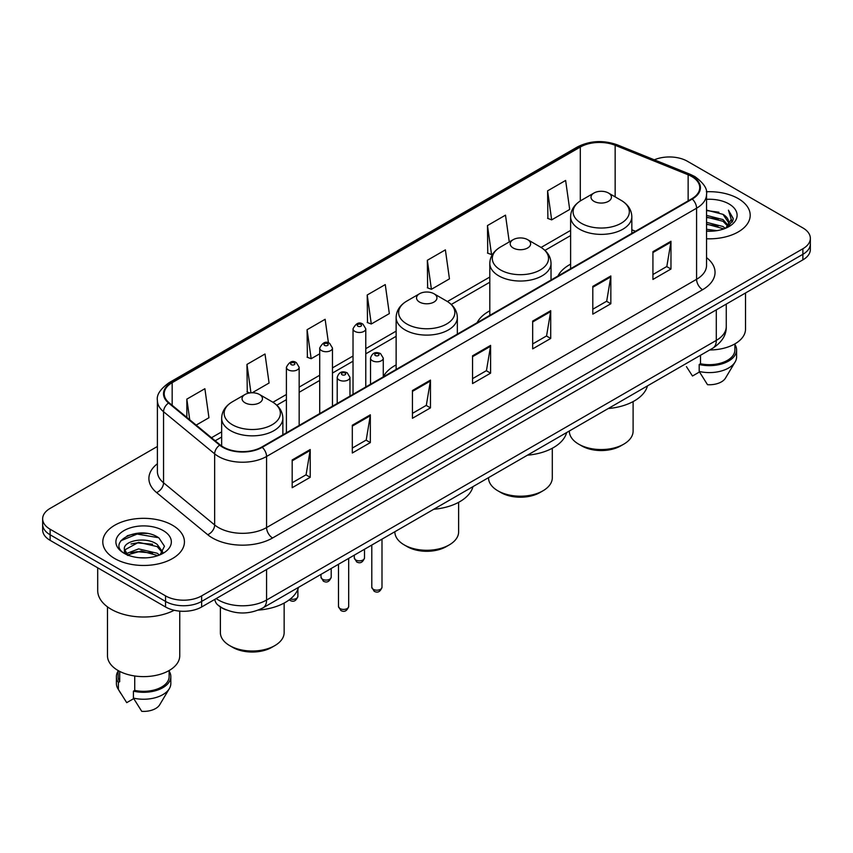 <?xml version="1.0" encoding="UTF-8"?>
<svg xmlns="http://www.w3.org/2000/svg" width="853" height="853" viewBox="0 0 853 853"><rect width="100%" height="100%" fill="white"/><g stroke="black" fill="none" stroke-linecap="round" stroke-linejoin="round"><path stroke-width="1.28" d="M396.133 364.913A45.07 26.016 0 0 0 383.274 376.77M489.803 310.812A45.07 26.016 0 0 0 477.115 322.69M570.614 264.163A45.07 26.016 0 0 0 557.926 276.041M226.12 609.863A25.505 14.725 180 0 1 218.933 605.886L217.771 604.916A17.007 11.377 129.5 0 1 214.807 599.382M147.015 533.477A34.013 19.64 0 0 0 127.108 535.844M157.4 446.471L50.124 508.399A25.505 14.725 0 0 0 42.65 518.816L42.65 529.926A25.505 14.725 0 0 0 50.124 540.344L165.557 606.984A25.505 14.725 0 0 0 201.639 606.984L802.876 259.866A25.505 14.725 0 0 0 810.35 249.449L810.35 243.894A25.505 14.725 0 0 1 802.876 254.311A25.505 14.725 0 0 0 810.35 243.894L810.35 238.339A25.505 14.725 0 0 0 802.876 227.922L687.443 161.281A25.505 14.725 0 0 0 654.326 159.81M42.65 518.816A25.505 14.725 0 0 0 50.124 529.233L165.557 595.884A25.505 14.725 0 0 0 201.639 595.884L201.639 601.429L802.876 254.311L201.639 601.429A25.505 14.725 0 0 1 165.557 601.429A25.505 14.725 0 0 0 201.639 601.429L201.639 606.984M50.124 529.233L50.124 534.788L165.557 601.429L50.124 534.788A25.505 14.725 0 0 1 42.65 524.371A25.505 14.725 0 0 0 50.124 534.788L50.124 540.344M738.25 198.6A40.816 23.564 0 0 0 706.348 191.754A40.816 23.564 0 0 1 738.25 198.6A40.816 23.564 0 0 1 750.203 215.255A40.816 23.564 0 0 0 738.25 198.6M172.477 525.235A40.816 23.564 0 0 0 127.993 520.127A40.816 23.564 0 0 0 102.797 541.9A40.816 23.564 0 0 0 114.75 558.566A40.816 23.564 0 0 0 159.234 563.673A40.816 23.564 0 0 0 184.429 541.9A40.816 23.564 0 0 0 172.477 525.235A40.816 23.564 0 0 0 127.993 520.127A40.816 23.564 0 0 0 102.797 541.9A40.816 23.564 0 0 0 114.75 558.566A40.816 23.564 0 0 0 159.234 563.673A40.816 23.564 0 0 0 184.429 541.9A40.816 23.564 0 0 0 172.477 525.235M691.772 176.55A27.211 15.706 180 0 1 699.737 187.66A27.211 15.706 180 0 1 691.772 198.77L261.764 447.036A27.211 15.706 180 0 1 220.234 444.935L169.129 402.797A27.211 15.706 180 0 1 164.202 393.787A27.211 15.706 180 0 1 172.167 382.677L580.296 147.047A27.211 15.706 180 0 1 615.152 145.287L688.136 174.79A27.211 15.706 180 0 1 691.772 176.55M692.252 176.272A27.893 16.1 0 0 0 688.531 174.47L615.535 144.967A27.893 16.1 0 0 0 579.816 146.769L171.688 382.4A27.893 16.1 0 0 0 168.563 403.021L219.669 445.159A27.893 16.1 0 0 0 262.244 447.313L692.252 199.048A27.893 16.1 0 0 0 692.252 176.272M292.184 459.948L292.184 487.713L310.215 477.307L310.215 449.531L292.184 459.948M292.184 482.787L306.078 474.769L310.151 450.459A6.803 3.924 -120 0 0 310.215 449.531M305.95 474.833L310.215 477.307M352.31 425.231L352.31 453.007L370.341 442.59L370.341 414.814L352.31 425.231M352.31 448.081L366.204 440.052L370.266 415.742A6.803 3.924 -120 0 0 370.341 414.814M366.076 440.127L370.341 442.59M412.436 390.525L412.436 418.29L430.466 407.873L430.466 380.107L412.436 390.525M412.436 413.364L426.319 405.346L430.392 381.024A6.803 3.924 -120 0 0 430.466 380.107M426.201 405.41L430.466 407.873M652.929 251.667L652.929 279.443L670.97 269.026L670.97 241.26L652.929 251.667M652.929 274.517L666.822 266.488L670.895 242.177A6.803 3.924 -120 0 0 670.97 241.26M666.694 266.562L670.97 269.026M592.803 286.384L592.803 314.149L610.844 303.743L610.844 275.967L592.803 286.384M592.803 309.223L606.696 301.205L610.769 276.894A6.803 3.924 -120 0 0 610.844 275.967M606.579 301.28L610.844 303.743M532.677 321.091L532.677 348.866L550.718 338.449L550.718 310.684L532.677 321.091M532.677 343.94L546.57 335.922L550.643 311.601A6.803 3.924 -120 0 0 550.718 310.684M546.453 335.986L550.718 338.449M472.551 355.808L472.551 383.573L490.592 373.166L490.592 345.39L472.551 355.808M472.551 378.647L486.445 370.628L490.518 346.318A6.803 3.924 -120 0 0 490.592 345.39M486.327 370.703L490.592 373.166M706.54 238.765A40.816 23.564 0 0 0 750.203 215.255A40.816 23.564 0 0 1 706.54 238.765M201.639 595.884L802.876 248.756A25.505 14.725 0 0 0 810.35 238.339M252.221 392.753L269.079 383.018L265.006 354.006L246.965 364.412L247.263 392.017M196.179 425.103L208.953 417.735L204.88 388.712L186.839 399.129L186.839 417.405M427.342 260.282L431.415 289.295L449.446 278.878L445.383 249.865L427.342 260.282L427.63 287.877M509.262 241.932L505.498 215.148L487.468 225.565L487.756 253.17M547.594 190.859L551.667 219.871L569.697 209.454L565.624 180.441L547.594 190.859L547.882 218.453M328.448 342.917L325.132 319.289L307.091 329.706L307.379 357.311M367.216 294.989L371.29 324.001L389.331 313.595L385.257 284.582L367.216 294.989L367.504 322.594M371.29 324.001L367.216 322.487M431.415 289.295L427.342 287.77M487.468 225.565L491.541 254.578L492.874 253.81M491.541 254.578L487.468 253.064M551.667 219.871L547.594 218.347M307.091 329.706L311.164 358.718L319.715 353.782M311.164 358.718L307.091 357.194M249.716 392.934L246.965 391.911M246.965 364.412L250.953 392.796M186.839 399.129L189.739 419.793M706.54 229.276L716.904 230.662M706.54 231.014L711.338 231.227M706.54 222.334L722.981 226.503L725.327 228.348M706.54 224.072L723.909 228.892M706.54 215.393L722.981 219.562L727.94 225.096M706.54 217.131L722.981 221.29L727.502 225.917M728.217 225.821L728.43 226.642M725.434 228.305A19.224 11.1 0 0 0 728.611 222.196A19.224 11.1 0 0 0 722.981 214.348L728.59 222.622M728.035 226.024L727.321 227.463M709.664 349.975A36.135 20.867 0 0 0 745.522 329.119L745.522 292.974M706.54 231.174A27.722 16.004 0 0 0 728.984 226.578A27.722 16.004 0 0 0 728.984 203.942A27.722 16.004 0 0 0 706.54 199.335M722.981 214.348L706.54 210.105M727.31 227.474L733.026 220.159L733.207 218.443L728.441 210.19L731.224 219.424L725.732 228.188M686.43 366.63L692.487 376.013L699.492 371.972M700.505 355.264L700.505 363.751A25.505 14.725 0 0 0 734.891 349.943L734.891 343.898M700.505 363.751L699.193 364.508L699.193 371.45L707.51 384.692A17.007 9.82 0 0 0 725.455 378.146L735.105 362.013A27.211 15.706 0 0 0 736.597 356.885L736.597 349.943A27.211 15.706 0 0 0 734.891 344.473M699.193 371.45A27.211 15.706 0 0 0 735.105 362.013M699.193 364.508A27.211 15.706 0 0 0 736.597 349.943M728.441 210.19L733.196 218.773M706.54 210.574L718.887 212.216M731.128 220.01L732.3 222.047M706.54 217.515L718.311 218.986M706.54 224.456L718.311 225.928M731.245 219.306L732.503 221.631M569.335 431L569.335 431.138A31.881 18.414 0 0 0 578.675 444.157L581.682 445.884A27.637 15.951 0 0 0 620.76 445.884L623.767 444.157A31.881 18.414 0 0 0 633.107 431.138L633.107 401.592M581.682 445.884L578.675 444.157A31.881 18.414 0 0 0 623.767 444.157M594.008 201.34A10.204 5.886 0 0 0 608.434 201.34A10.204 5.886 0 0 0 608.434 193.002L621.101 200.316A28.117 16.239 0 0 1 621.101 223.283A28.117 16.239 0 0 1 581.341 223.283A28.117 16.239 0 0 1 581.341 200.316C574.41 204.432 570.838 209.891 570.614 216.705A30.612 17.668 0 0 0 579.582 229.201A30.612 17.668 0 0 0 612.934 233.04A30.612 17.668 0 0 0 631.828 216.705C631.604 209.891 628.032 204.432 621.101 200.316L608.434 193.002A10.204 5.886 0 0 0 594.008 193.002A10.204 5.886 0 0 0 594.008 201.34M608.232 408.534A46.766 26.997 0 0 0 647.459 385.897M488.524 477.648L488.524 477.787A31.881 18.414 0 0 0 497.864 490.806L500.871 492.544A27.637 15.951 0 0 0 539.96 492.544L542.966 490.806A31.881 18.414 0 0 0 552.296 477.787L552.296 448.251M500.871 492.544L497.864 490.806A31.881 18.414 0 0 0 542.966 490.806M513.197 247.988A10.204 5.886 0 0 0 527.634 247.988A10.204 5.886 0 0 0 527.634 239.661L540.301 246.975A28.117 16.239 0 0 1 540.301 269.932A28.117 16.239 0 0 1 500.53 269.932A28.117 16.239 0 0 1 500.53 246.975C493.61 251.091 490.027 256.55 489.803 263.364A30.612 17.668 0 0 0 498.77 275.86A30.612 17.668 0 0 0 532.133 279.688A30.612 17.668 0 0 0 551.027 263.364C550.803 256.55 547.221 251.091 540.301 246.975L527.634 239.661A10.204 5.886 0 0 0 513.197 239.661A10.204 5.886 0 0 0 513.197 247.988M527.431 455.193A46.766 26.997 0 0 0 566.648 432.546M394.854 531.728L394.854 531.867A31.881 18.414 0 0 0 404.194 544.886L407.201 546.624A27.637 15.951 0 0 0 446.279 546.624L449.286 544.886A31.881 18.414 0 0 0 458.626 531.867L458.626 502.332M407.201 546.624L404.194 544.886A31.881 18.414 0 0 0 449.286 544.886M419.527 302.069A10.204 5.886 0 0 0 433.953 302.069A10.204 5.886 0 0 0 433.953 293.741L446.62 301.056A28.117 16.239 0 0 1 446.62 324.012A28.117 16.239 0 0 1 406.86 324.012A28.117 16.239 0 0 1 406.86 301.056C399.929 305.171 396.357 310.631 396.133 317.444A30.612 17.668 0 0 0 405.1 329.94A30.612 17.668 0 0 0 438.453 333.768A30.612 17.668 0 0 0 457.347 317.444C457.123 310.631 453.551 305.171 446.62 301.056L433.953 293.741A10.204 5.886 0 0 0 419.527 293.741A10.204 5.886 0 0 0 419.527 302.069M433.75 509.273A46.766 26.997 0 0 0 472.978 486.626M220.373 606.963L220.373 632.606A31.881 18.414 0 0 0 229.713 645.625L232.72 647.363A27.637 15.951 0 0 0 271.798 647.363L274.805 645.625A31.881 18.414 0 0 0 284.145 632.606L284.145 603.071M232.72 647.363L229.713 645.625A31.881 18.414 0 0 0 274.805 645.625M245.046 402.808A10.204 5.886 0 0 0 259.472 402.808A10.204 5.886 0 0 0 259.472 394.481L272.139 401.795A28.117 16.239 0 0 1 272.139 424.751A28.117 16.239 0 0 1 232.379 424.751A28.117 16.239 0 0 1 232.379 401.795C225.448 405.9 221.876 411.37 221.652 418.183A30.612 17.668 0 0 0 230.619 430.68A30.612 17.668 0 0 0 263.972 434.508A30.612 17.668 0 0 0 282.865 418.183C282.642 411.37 279.07 405.9 272.139 401.795L259.472 394.481A10.204 5.886 0 0 0 245.046 394.481A10.204 5.886 0 0 0 245.046 402.808M258.363 610.087A46.766 26.997 0 0 0 298.497 587.365M97.7 567.81L97.7 590.5A45.913 26.507 0 0 0 111.146 609.245A45.913 26.507 0 0 0 174.204 610.268M107.478 606.856L107.478 655.765A36.135 20.867 0 0 0 118.066 670.511A36.135 20.867 0 0 0 157.442 675.032A36.135 20.867 0 0 0 179.748 655.765L179.748 611.132M138.975 557.681L145.447 557.873M126.255 553.618L138.644 548.895L157.208 553.234L159.458 555.036M127.172 554.994L141.299 550.995L157.208 555.442M124.389 548.959L127.577 554.951M124.421 549.492C122.459 540.962 145.852 535.929 157.208 544.417L162.731 552.04M124.506 550.057L138.602 542.305L157.208 546.613L162.294 552.616M160.108 554.77L164.458 546.24L158.957 537.955C139.508 523.977 104.94 542.401 124.901 553.704L125.892 554.301M163.222 530.587A27.722 16.004 0 0 0 124.016 530.587A27.722 16.004 0 0 0 124.016 553.224A27.722 16.004 0 0 0 163.222 553.224A27.722 16.004 0 0 0 163.222 530.587M118.109 670.543L118.109 676.589A25.505 14.725 0 0 0 119.697 681.718L119.697 671.407M118.109 671.119A27.211 15.706 0 0 0 116.403 676.589L116.403 683.53A27.211 15.706 0 0 0 117.895 688.659A27.211 15.706 0 0 0 118.386 689.416L126.713 702.659L133.718 698.618M118.386 689.416L118.386 682.475L119.697 681.718M116.403 676.589A27.211 15.706 0 0 0 118.386 682.475M127.993 555.516C125.092 553.789 123.92 551.923 124.485 549.929M134.731 675.981L134.731 690.397A25.505 14.725 0 0 0 169.129 676.589L169.129 670.543M134.731 690.397L133.42 691.154L133.42 698.095L141.747 711.338A17.007 9.82 0 0 0 159.692 704.781L169.331 688.659A27.211 15.706 0 0 0 170.824 683.53L170.824 676.589A27.211 15.706 0 0 0 169.129 671.119M133.42 698.095A27.211 15.706 0 0 0 169.331 688.659M133.42 691.154A27.211 15.706 0 0 0 170.824 676.589M120.849 540.738L137.13 534.063L158.583 537.71M131.021 543.99L137.13 542.881L152.58 544.225M130.946 552.819L137.13 551.688L152.559 553.043M216.182 598.582A34.013 19.64 0 0 0 218.475 600.043A34.013 19.64 0 0 0 266.573 600.043L716.296 340.4A34.013 19.64 0 0 0 726.266 326.507C726.511 334.952 722.011 342.17 712.777 348.184L263.044 607.826A17.007 9.82 60 0 0 266.573 600.043L266.573 569.495M716.296 309.852L716.296 340.4A17.007 9.82 60 0 1 712.777 348.184M802.876 259.866L802.876 248.756M165.557 606.984L165.557 595.884M706.54 257.627A42.511 24.545 180 0 1 702.595 289.711L272.587 537.976A8.498 4.905 60 0 1 266.573 527.57L696.581 279.304A34.013 19.64 0 0 0 706.54 265.411L706.54 194.324A34.013 19.64 180 0 1 696.581 208.207A8.498 4.905 -120 0 0 692.252 199.048M272.587 537.976A42.511 24.545 180 0 1 212.461 537.976A42.511 24.545 180 0 1 207.695 534.703L156.589 492.565A42.511 24.545 180 0 1 157.4 463.755M218.475 527.57A34.013 19.64 0 0 0 266.573 527.57L266.573 456.472A34.013 19.64 180 0 1 214.657 453.849L163.552 411.711A34.013 19.64 180 0 1 157.4 400.452L157.4 471.538A34.013 19.64 0 0 0 163.552 482.798L214.657 524.947A34.013 19.64 0 0 0 218.475 527.57M706.54 194.324C707.67 189.014 703.768 183.086 694.822 176.55L690.344 174.375A8.498 3.977 112 0 0 688.531 174.47M690.344 174.375L617.359 144.871C603.274 139.881 589.903 140.606 577.246 147.036A8.498 4.905 60 0 1 579.816 146.769M171.688 382.4A8.498 4.905 -120 0 0 169.118 382.666C160.3 389.011 156.387 394.939 157.4 400.452M168.563 403.021A8.498 5.683 129.5 0 0 163.552 411.711L163.552 482.798A8.498 5.683 -50.5 0 1 156.589 492.565M617.359 144.871A8.498 3.977 112 0 0 615.535 144.967M219.669 445.159A8.498 5.683 129.5 0 0 214.657 453.849L214.657 524.947A8.498 5.683 -50.5 0 1 207.695 534.703M262.244 447.313A8.498 4.905 60 0 1 266.573 456.472L696.581 208.207L696.581 279.304A8.498 4.905 60 0 0 702.595 289.711M172.167 382.677L172.167 405.303M688.136 174.79L688.136 200.86M615.152 145.287L615.152 196.883M635.485 231.259L631.828 229.788M580.296 147.047L580.296 200.945M570.614 230.395L541.079 247.445M489.803 277.044L447.409 301.525M396.133 331.135L365.777 348.653M353.025 356.021L332.467 367.888M319.715 375.245L299.158 387.113M286.405 394.481L272.928 402.264M221.652 431.863L211.491 437.728M472.551 356.693L490.518 346.318M532.677 321.976L550.643 311.601M592.803 287.258L610.769 276.894M652.929 252.552L670.895 242.177M412.436 391.399L430.392 381.024M352.31 426.116L370.266 415.742M292.184 460.823L310.151 450.459M381.995 587.237C380.321 591.822 377.708 593.166 374.168 591.268L371.791 587.237A5.097 2.943 0 0 0 373.294 589.316A5.097 2.943 0 0 0 378.849 589.956A5.097 2.943 0 0 0 381.995 587.237L381.995 539.149M372.388 360.734A6.376 3.679 180 0 1 370.522 358.132C372.153 352.897 375.491 351.383 380.523 353.579L383.274 358.132A6.376 3.679 180 0 1 379.34 361.533A6.376 3.679 180 0 1 372.388 360.734M378.401 353.792A2.122 1.226 0 0 0 375.395 353.792A2.122 1.226 0 0 0 375.395 355.53A2.122 1.226 0 0 0 378.401 355.53A2.122 1.226 0 0 0 378.401 353.792M348.685 606.472C347.011 611.057 344.399 612.401 340.859 610.503L338.492 606.472A5.097 2.943 0 0 0 339.984 608.552A5.097 2.943 0 0 0 345.54 609.191A5.097 2.943 0 0 0 348.685 606.472L348.685 558.384M339.078 379.969A6.376 3.679 180 0 1 337.212 377.367C338.844 372.132 342.181 370.618 347.214 372.814L349.965 377.367A6.376 3.679 180 0 1 346.03 380.769A6.376 3.679 180 0 1 339.078 379.969M345.092 373.028A2.122 1.226 0 0 0 342.085 373.028A2.122 1.226 0 0 0 342.085 374.755A2.122 1.226 0 0 0 345.092 374.755A2.122 1.226 0 0 0 345.092 373.028M355.797 559.984A5.097 2.943 0 0 0 361.352 560.624A5.097 2.943 0 0 0 364.508 557.905C362.824 562.49 360.211 563.833 356.671 561.935L354.304 557.905A5.097 2.943 0 0 0 355.797 559.984M365.777 386.974L365.777 328.8A6.376 3.679 180 0 1 361.843 332.201A6.376 3.679 180 0 1 354.891 331.401A6.376 3.679 180 0 1 353.025 328.8L353.025 394.342M357.897 326.198A2.122 1.226 0 0 0 360.904 326.198A2.122 1.226 0 0 0 360.904 324.46A2.122 1.226 0 0 0 357.897 324.46A2.122 1.226 0 0 0 357.897 326.198M322.487 579.219A5.097 2.943 0 0 0 328.042 579.859A5.097 2.943 0 0 0 331.199 577.14C329.514 581.725 326.902 583.068 323.362 581.17L320.995 577.14A5.097 2.943 0 0 0 322.487 579.219M332.467 406.209L332.467 348.035A6.376 3.679 180 0 1 328.533 351.436A6.376 3.679 180 0 1 321.581 350.636A6.376 3.679 180 0 1 319.715 348.035L319.715 413.566M324.588 345.422A2.122 1.226 0 0 0 327.595 345.422A2.122 1.226 0 0 0 327.595 343.695A2.122 1.226 0 0 0 324.588 343.695A2.122 1.226 0 0 0 324.588 345.422M290.372 598.966A5.097 2.943 0 0 0 297.889 596.364C296.204 600.96 293.592 602.303 290.052 600.395L289.263 599.83M299.158 425.434L299.158 367.259A6.376 3.679 180 0 1 295.223 370.66A6.376 3.679 180 0 1 288.271 369.861A6.376 3.679 180 0 1 286.405 367.259L286.405 432.802M291.278 364.657A2.122 1.226 0 0 0 294.285 364.657A2.122 1.226 0 0 0 294.285 362.92A2.122 1.226 0 0 0 291.278 362.92A2.122 1.226 0 0 0 291.278 364.657M263.044 607.826C249.364 614.704 235.673 614.704 221.993 607.826L217.771 604.916M726.266 326.507L726.266 304.094M577.246 147.036L169.118 382.666M570.614 235.567L544.96 250.377M489.803 282.226L451.29 304.457M396.133 336.306L365.777 353.835M353.025 361.192L332.467 373.06M319.715 380.427L299.158 392.295M286.405 399.652L276.809 405.196M221.652 437.045L215.191 440.777M631.828 233.37L631.828 216.705M570.614 268.716L570.614 216.705M594.008 193.002L581.341 200.316M551.027 280.029L551.027 263.364M489.803 315.375L489.803 263.364M513.197 239.661L500.53 246.975M457.347 334.109L457.347 317.444M396.133 369.456L396.133 317.444M419.527 293.741L406.86 301.056M282.865 434.838L282.865 418.183M221.652 446.002L221.652 418.183M245.046 394.481L232.379 401.795M120.657 693.276L117.895 688.659M371.791 587.237L371.791 545.046M370.522 384.234L370.522 358.132M383.274 376.877L383.274 358.132M338.492 606.472L338.492 564.281M337.212 403.469L337.212 377.367M349.965 396.101L349.965 377.367M364.508 557.905L364.508 549.257M365.777 328.8L363.026 324.247C359.326 321.581 356 323.095 353.025 328.8M354.304 557.905L354.304 555.143M331.199 577.14L331.199 568.482M332.467 348.035L329.716 343.482C326.017 340.805 322.69 342.33 319.715 348.035M320.995 577.14L320.995 574.378M297.889 596.364L297.889 589.242M299.158 367.259L296.407 362.717C292.718 360.041 289.38 361.555 286.405 367.259"/></g></svg>
